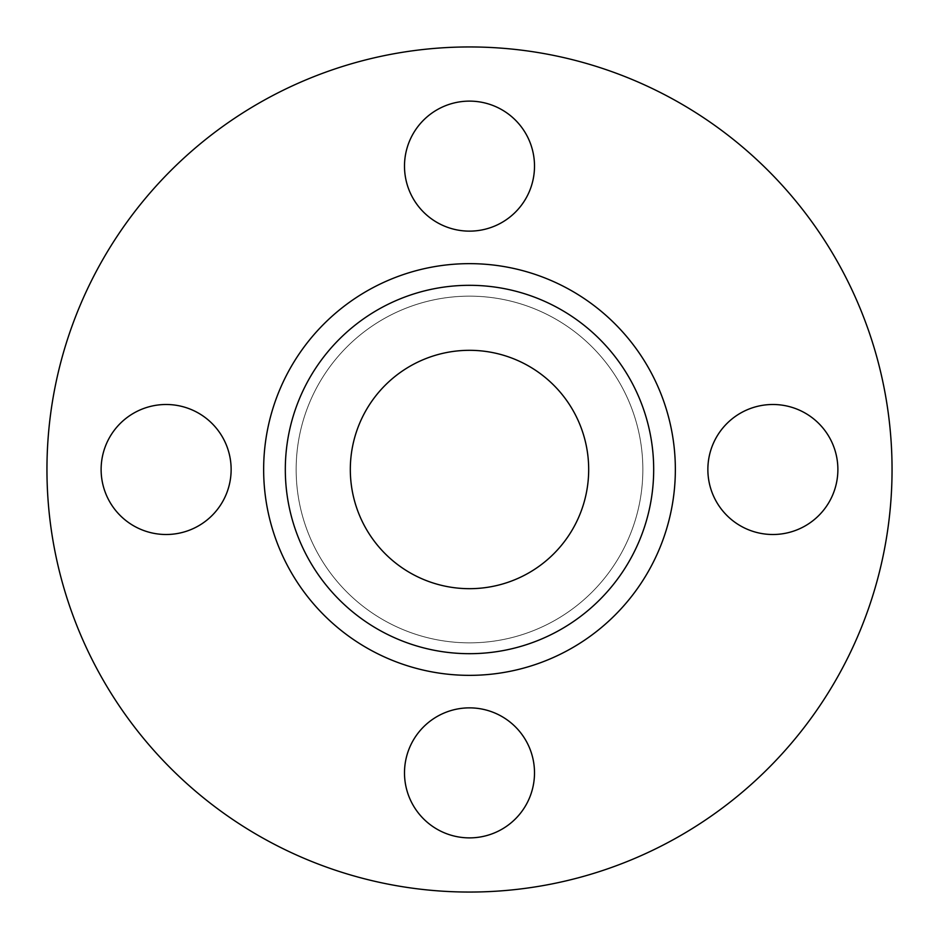 <?xml version="1.0" encoding="UTF-8"?>
<svg xmlns="http://www.w3.org/2000/svg" width="939" height="939" viewBox="0 0 939 939"><rect width="100%" height="100%" fill="white"/><g stroke="black" fill="none" stroke-linecap="round" stroke-linejoin="round"><path stroke-width="0.7" stroke-dasharray="4.7 3.52" d="M707.865 469.5A65.002 65.002 0 0 1 772.867 404.498A65.002 65.002 0 0 1 837.881 469.5A65.002 65.002 0 0 1 772.867 534.502A65.002 65.002 0 0 1 707.865 469.5M404.498 166.133A65.002 65.002 0 0 1 469.5 101.119A65.002 65.002 0 0 1 534.502 166.133A65.002 65.002 0 0 1 469.5 231.135A65.002 65.002 0 0 1 404.498 166.133M101.119 469.5A65.002 65.002 0 0 1 166.133 404.498A65.002 65.002 0 0 1 231.135 469.5A65.002 65.002 0 0 1 166.133 534.502A65.002 65.002 0 0 1 101.119 469.5M404.498 772.867A65.002 65.002 0 0 1 469.5 707.865A65.002 65.002 0 0 1 534.502 772.867A65.002 65.002 0 0 1 469.5 837.881A65.002 65.002 0 0 1 404.498 772.867M653.685 469.5A184.185 184.185 0 0 0 469.5 285.315A184.185 184.185 0 0 0 285.315 469.5A184.185 184.185 0 0 0 469.5 653.685A184.185 184.185 0 0 0 653.685 469.5A184.185 184.185 0 0 1 469.5 653.685A184.185 184.185 0 0 1 285.315 469.5M892.05 469.5A422.55 422.55 0 0 1 469.5 892.05A422.55 422.55 0 0 1 46.95 469.5A422.55 422.55 0 0 1 469.5 46.95A422.55 422.55 0 0 1 892.05 469.5M350.317 469.5A119.183 119.183 0 0 1 469.5 350.317A119.183 119.183 0 0 1 588.683 469.5A119.183 119.183 0 0 1 469.5 588.683A119.183 119.183 0 0 1 350.317 469.5M642.851 469.5A173.351 173.351 0 0 1 469.5 642.851A173.351 173.351 0 0 1 296.149 469.5A173.351 173.351 0 0 1 469.5 296.149A173.351 173.351 0 0 1 642.851 469.5A173.351 173.351 0 0 1 469.5 642.851A173.351 173.351 0 0 1 296.149 469.5A173.351 173.351 0 0 1 469.5 296.149A173.351 173.351 0 0 1 642.851 469.5"/><path stroke-width="1.41" d="M707.865 469.5A65.002 65.002 0 0 1 772.867 404.498A65.002 65.002 0 0 1 837.881 469.5A65.002 65.002 0 0 1 772.867 534.502A65.002 65.002 0 0 1 707.865 469.5M404.498 166.133A65.002 65.002 0 0 1 469.5 101.119A65.002 65.002 0 0 1 534.502 166.133A65.002 65.002 0 0 1 469.5 231.135A65.002 65.002 0 0 1 404.498 166.133M101.119 469.5A65.002 65.002 0 0 1 166.133 404.498A65.002 65.002 0 0 1 231.135 469.5A65.002 65.002 0 0 1 166.133 534.502A65.002 65.002 0 0 1 101.119 469.5M404.498 772.867A65.002 65.002 0 0 1 469.5 707.865A65.002 65.002 0 0 1 534.502 772.867A65.002 65.002 0 0 1 469.5 837.881A65.002 65.002 0 0 1 404.498 772.867M653.685 469.5A184.185 184.185 0 0 1 469.5 653.685A184.185 184.185 0 0 1 285.315 469.5A184.185 184.185 0 0 1 469.5 285.315A184.185 184.185 0 0 1 653.685 469.5M892.05 469.5A422.55 422.55 0 0 1 469.5 892.05A422.55 422.55 0 0 1 46.95 469.5A422.55 422.55 0 0 1 469.5 46.95A422.55 422.55 0 0 1 892.05 469.5M350.317 469.5A119.183 119.183 0 0 1 469.5 350.317A119.183 119.183 0 0 1 588.683 469.5A119.183 119.183 0 0 1 469.5 588.683A119.183 119.183 0 0 1 350.317 469.5M263.648 469.5A205.852 205.852 0 0 1 469.5 263.648A205.852 205.852 0 0 1 675.352 469.5A205.852 205.852 0 0 1 469.5 675.352A205.852 205.852 0 0 1 263.648 469.5"/></g></svg>
